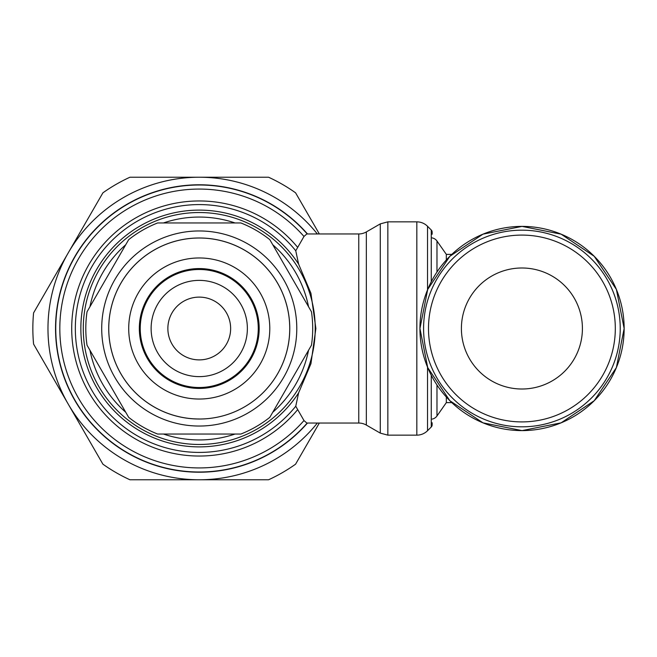 <?xml version="1.0" encoding="UTF-8"?>
<svg xmlns="http://www.w3.org/2000/svg" width="657" height="657" viewBox="0 0 657 657"><rect width="100%" height="100%" fill="white"/><g stroke="black" fill="none" stroke-linecap="round" stroke-linejoin="round"><path stroke-width="0.99" d="M67.704 253.799L33.581 312.904A166.402 166.402 0 0 0 33.581 344.096L67.704 403.201A151.274 151.274 0 0 1 67.704 253.799L102.911 192.821A166.402 166.402 0 0 1 129.922 177.234L268.582 177.234A166.402 166.402 0 0 1 295.584 192.821L319.335 233.958M68.788 405.073A151.274 151.274 0 0 0 198.168 479.766L129.922 479.766A166.402 166.402 0 0 1 102.911 464.179L67.704 403.201M319.335 423.042L295.584 464.179A166.402 166.402 0 0 1 268.582 479.766L198.168 479.766M200.328 479.766A151.274 151.274 0 0 0 317.339 423.042M307.476 233.958A143.702 143.702 0 0 0 55.541 328.5A143.702 143.702 0 0 0 307.476 423.042M358.771 423.042L306.844 423.042L303.969 420.562A139.432 139.432 0 0 1 59.82 328.5A139.432 139.432 0 0 1 303.969 236.438L306.844 233.958L358.771 233.958L358.771 423.042A15.127 15.127 0 0 1 366.335 425.071L380.28 433.119L387.844 435.148L416.834 435.148A15.127 15.127 0 0 0 427.526 430.721L427.526 367.132M304.068 420.685L295.757 406.231L298.607 392.886L310.933 363.715L315.877 328.5L310.933 293.285L298.607 264.114L295.757 250.769L304.068 236.315M297.572 247.262A127.54 127.54 0 0 0 71.712 328.5A127.54 127.54 0 0 0 297.572 409.738M295.757 250.769A123.918 123.918 0 0 0 75.333 328.5A123.918 123.918 0 0 0 295.757 406.231M366.335 425.071L366.335 231.929A15.127 15.127 0 0 1 358.771 233.958M366.335 231.929L380.28 223.881L380.28 433.119M380.28 223.881L387.844 221.852L387.844 435.148M387.844 221.852L416.834 221.852A15.127 15.127 0 0 1 427.526 226.279L427.526 289.868M431.263 281.754L431.263 230.016A3.022 3.022 0 0 1 432.15 232.159L432.15 234.237M432.15 422.763L432.15 424.841A3.022 3.022 0 0 1 431.263 426.984L427.526 430.721M432.15 237.908A7.564 7.564 0 0 1 436.971 241.012L436.971 272.031M436.971 384.969L436.971 415.988A7.564 7.564 0 0 1 432.15 419.092M436.971 241.012L446.333 254.382L446.333 259.991M624.15 328.5A102.106 102.106 0 0 0 522.044 226.394A102.106 102.106 0 0 0 419.938 328.5A102.106 102.106 0 0 0 522.044 430.606A102.106 102.106 0 0 0 624.15 328.5L616.381 289.425L594.24 256.296L561.119 234.163L522.044 226.394L482.969 234.163L449.84 256.296L427.707 289.425L419.938 328.5L427.707 367.575L449.84 400.704L482.969 422.837L522.044 430.606L561.119 422.837L594.24 400.704L616.381 367.575L624.15 328.5M521.904 230.172A98.328 98.328 0 0 0 423.584 328.5A98.328 98.328 0 0 0 521.904 426.828A98.328 98.328 0 0 0 620.233 328.5A98.328 98.328 0 0 0 521.904 230.172A98.328 98.328 0 0 0 423.584 328.5A98.328 98.328 0 0 0 521.904 426.828A98.328 98.328 0 0 0 620.233 328.5M461.403 328.5A60.51 60.51 0 0 1 521.904 267.99A60.51 60.51 0 0 1 582.414 328.5A60.51 60.51 0 0 1 521.904 389.01A60.51 60.51 0 0 1 461.403 328.5M446.333 397.009L446.333 402.618L436.971 415.988M307.205 233.958A143.497 143.497 0 0 0 55.755 328.5A143.497 143.497 0 0 0 307.205 423.042M198.168 177.234A151.274 151.274 0 0 0 68.788 251.927M317.339 233.958A151.274 151.274 0 0 0 200.328 177.234M85.796 328.5A113.456 113.456 0 0 0 87.036 345.212L128.665 417.326A113.456 113.456 0 0 0 157.614 434.039L240.881 434.039A113.456 113.456 0 0 0 269.83 417.326L311.467 345.212A113.456 113.456 0 0 0 311.467 311.788L269.83 239.674A113.456 113.456 0 0 0 240.881 222.961L157.614 222.961A113.456 113.456 0 0 0 128.665 239.674L87.036 311.788A113.456 113.456 0 0 0 85.796 328.5M199.252 419.018A90.518 90.518 0 0 0 289.77 328.5A90.518 90.518 0 0 0 199.252 237.982A90.518 90.518 0 0 0 108.734 328.5A90.518 90.518 0 0 0 199.252 419.018A90.485 90.485 0 0 0 289.737 328.5A90.485 90.485 0 0 0 199.252 238.015A90.485 90.485 0 0 0 108.758 328.5A90.485 90.485 0 0 0 199.252 418.985M199.252 388.418A59.918 59.918 0 0 0 259.17 328.5A59.918 59.918 0 0 0 199.252 268.582A59.918 59.918 0 0 0 139.333 328.5A59.918 59.918 0 0 0 199.252 388.418M167.864 328.5A31.388 31.388 0 0 0 199.252 359.888A31.388 31.388 0 0 0 230.64 328.5A31.388 31.388 0 0 0 199.252 297.112A31.388 31.388 0 0 0 167.864 328.5M199.252 185.003A143.497 143.497 0 0 0 55.755 328.5A143.497 143.497 0 0 0 199.252 471.997M298.607 264.114A118.4 118.4 0 0 0 80.852 328.5A118.4 118.4 0 0 0 298.607 392.886M199.252 444.469A115.969 115.969 0 0 0 315.22 328.5A115.969 115.969 0 0 0 199.252 212.531A115.969 115.969 0 0 0 83.283 328.5A115.969 115.969 0 0 0 199.252 444.469M163.453 434.039A111.444 111.444 0 0 0 235.042 434.039M272.754 412.268A111.444 111.444 0 0 0 308.544 350.271M308.544 306.729A111.444 111.444 0 0 0 272.754 244.733M235.042 222.961A111.444 111.444 0 0 0 163.453 222.961M416.834 221.852L416.834 435.148M431.263 375.246L431.263 426.984M521.904 421.909A93.409 93.409 0 0 0 615.313 328.5A93.409 93.409 0 0 0 521.904 235.091A93.409 93.409 0 0 0 428.495 328.5A93.409 93.409 0 0 0 521.904 421.909M89.952 350.271A111.444 111.444 0 0 0 125.75 412.268M125.75 244.733A111.444 111.444 0 0 0 89.952 306.729M199.252 426.04A97.54 97.54 0 0 0 296.783 328.5A97.54 97.54 0 0 0 199.252 230.96A97.54 97.54 0 0 0 101.712 328.5A97.54 97.54 0 0 0 199.252 426.04M199.252 399.037A70.537 70.537 0 0 0 269.789 328.5A70.537 70.537 0 0 0 199.252 257.963A70.537 70.537 0 0 0 128.715 328.5A70.537 70.537 0 0 0 199.252 399.037M199.252 387.515A59.015 59.015 0 0 0 258.267 328.5A59.015 59.015 0 0 0 199.252 269.485A59.015 59.015 0 0 0 140.237 328.5A59.015 59.015 0 0 0 199.252 387.515M247.369 328.5A48.125 48.125 0 0 0 199.252 280.375A48.125 48.125 0 0 0 151.126 328.5A48.125 48.125 0 0 0 199.252 376.625A48.125 48.125 0 0 0 247.369 328.5M431.263 230.016L427.526 226.279M446.333 254.382L451.819 254.382M446.333 402.618L451.819 402.618"/></g></svg>
